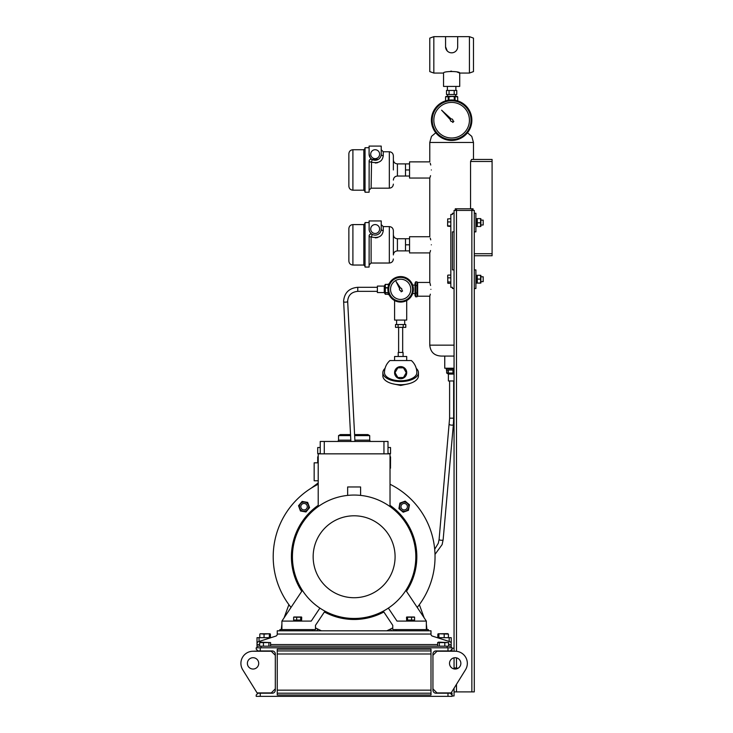 <?xml version="1.0" encoding="UTF-8"?>
<svg xmlns="http://www.w3.org/2000/svg" width="733" height="733" viewBox="0 0 733 733"><rect width="100%" height="100%" fill="white"/><g stroke="black" fill="none" stroke-linecap="round" stroke-linejoin="round"><path stroke-width="1.1" d="M417.645 295.472L417.022 296.801L415.629 296.801L415.629 281.848L415.015 283.176L415.015 295.472L415.629 296.801M417.645 283.176L417.022 281.848L415.629 281.848M417.022 281.848L417.022 285.586L415.629 285.586M417.022 285.586L417.022 293.063L415.629 293.063M417.022 293.063L417.022 296.801M450.41 120.239A1.209 1.209 0 0 1 450.465 119.846A1.209 1.209 0 0 0 451.876 121.385L452.829 122.429L453.855 121.403L452.82 120.45A1.209 1.209 0 0 0 451.271 119.039L441.614 110.188L450.465 119.846M371.539 162.277L371.109 188.17L389.324 188.17L389.324 151.758L383.249 151.758L383.249 155.762C382.434 161.599 378.384 163.706 371.109 162.075A2.025 0.88 0 0 1 369.093 161.196C369.368 159.501 370.385 158.914 372.126 159.446L371.622 159.235A2.025 2.025 0 0 1 372.126 159.446L378.329 159.363L377.293 159.867M379.612 154.187A4.453 4.453 0 0 0 375.159 149.734A4.453 4.453 0 0 0 370.706 154.187A4.453 4.453 0 0 0 375.159 158.64A4.453 4.453 0 0 0 379.612 154.187M389.324 151.758C391.779 151.997 393.126 153.344 393.364 155.808L393.364 169.964M348.862 169.964L348.862 153.783C349.1 151.328 350.447 149.972 352.903 149.734L352.903 190.195C350.447 189.957 349.1 188.61 348.862 186.145L348.862 169.964M369.148 160.71L369.093 192.22L365.043 192.22L365.043 147.709L369.093 147.709M369.093 154.187A6.066 6.066 0 0 0 375.159 160.252A6.066 6.066 0 0 0 381.224 154.187L381.224 146.096L369.093 146.096L369.093 154.187L370.202 157.687M370.733 158.346L372.126 159.446A2.025 0.476 120 0 1 371.109 162.075M369.459 156.276L369.13 154.865M369.093 161.196A2.025 2.025 0 0 1 369.634 159.812L369.478 160.005M375.415 163.047L377.669 162.689M409.545 163.899L405.505 163.899L405.505 176.039L397.414 176.039C394.95 176.277 393.603 177.624 393.364 180.08M430.115 177.093L429.776 178.055L409.545 178.055L409.545 169.964L405.505 169.964M409.545 176.039L405.505 176.039M378.704 159.116L379.346 158.575M376.634 160.078L375.754 160.225M383.249 151.758L381.224 149.734L381.224 154.187A2.025 1.576 0 0 0 383.249 155.762M370.275 159.354A2.025 2.025 0 0 1 370.797 159.198M371.109 236.924L371.109 263.028L389.324 263.028L389.324 226.607L383.249 226.607L383.249 230.611C382.434 236.457 378.384 238.555 371.109 236.924A2.025 0.88 0 0 1 369.093 236.044C369.368 234.349 370.385 233.763 372.126 234.294L371.622 234.084A2.025 2.025 0 0 1 372.126 234.294A2.025 0.476 120 0 1 371.109 236.924L371.539 237.135M379.612 229.035A4.453 4.453 0 0 0 375.159 224.582A4.453 4.453 0 0 0 370.706 229.035A4.453 4.453 0 0 0 375.159 233.488A4.453 4.453 0 0 0 379.612 229.035M389.324 226.607C391.779 226.845 393.126 228.201 393.364 230.657L393.364 254.928C393.603 252.473 394.95 251.126 397.414 250.888L397.414 238.747C394.95 238.509 393.603 237.162 393.364 234.697M348.862 244.813L348.862 228.632C349.1 226.176 350.447 224.829 352.903 224.582L352.903 265.044C350.447 264.805 349.1 263.459 348.862 261.003L348.862 244.813M369.148 235.559L369.093 267.069L365.043 267.069L365.043 222.566L369.093 222.566M369.093 229.035A6.066 6.066 0 0 0 375.159 235.11A6.066 6.066 0 0 0 381.224 229.035L381.224 220.945L369.093 220.945L369.13 229.722M375.415 237.895L377.669 237.538M409.545 238.747L405.505 238.747L405.505 250.888L397.414 250.888M430.115 251.941L429.776 252.912L409.545 252.912L409.545 244.813L405.505 244.813M409.545 250.888L405.505 250.888M376.634 234.926L375.754 235.073M383.249 226.607L381.224 224.582L381.224 229.035A2.025 1.576 0 0 0 383.249 230.611M369.093 236.044A2.025 2.025 0 0 1 370.037 234.331M370.275 234.203A2.025 2.025 0 0 1 370.797 234.047M399.595 288.72A1.209 1.209 0 0 0 400.539 290.534L401.18 291.826L402.573 291.01L401.757 289.819A1.209 1.209 0 0 0 400.584 288.115L396.049 281.463L399.622 288.674A1.209 1.209 0 0 0 399.595 288.72M391.862 284.322A10.115 10.115 0 0 0 395.646 298.111A10.115 10.115 0 0 0 409.435 294.327A10.115 10.115 0 0 0 405.651 280.528A10.115 10.115 0 0 0 391.862 284.322M389.571 283.02A12.745 12.745 0 0 1 406.952 278.247A12.745 12.745 0 0 1 411.726 295.628A12.745 12.745 0 0 1 394.345 300.402A12.745 12.745 0 0 1 389.571 283.02M457.667 47.315L457.694 36.65L469.432 36.65L473.472 38.125L473.472 71.596L469.432 73.062L469.432 36.65M457.044 49.505L456.741 50.027M454.011 52.345L454.57 52.07M433.826 36.65L433.826 73.062L429.776 71.596L429.776 38.125L433.826 36.65L445.563 36.65L445.563 46.765A6.066 6.066 0 0 0 451.629 52.831A6.066 6.066 0 0 0 457.694 46.765M451.629 52.831L452.847 52.712M455.669 96.325L455.669 94.511M447.579 96.325L447.579 94.511M455.88 90.461L455.88 86.412M447.377 90.461L447.377 86.412M433.826 73.062L443.538 73.062L443.538 86.412L459.719 86.412L459.719 73.062L469.432 73.062M443.538 73.062C443.034 71.028 460.223 71.028 459.719 73.062L457.346 72.136M445.563 46.765L447.249 50.962M451.62 71.165L450.603 71.202M449.054 90.461L446.489 90.461L446.489 94.511L454.194 94.511L454.194 90.461L449.054 90.461L449.054 94.511M454.194 94.511L456.769 94.511L456.769 90.461L454.194 90.461M457.694 36.65L445.563 36.65M433.826 120.203A17.803 17.803 0 0 0 451.629 138.006A17.803 17.803 0 0 0 469.432 120.203A17.803 17.803 0 0 0 451.629 102.4A17.803 17.803 0 0 0 433.826 120.203M431.398 120.203A20.231 20.231 0 0 1 451.629 99.972A20.231 20.231 0 0 1 471.86 120.203A20.231 20.231 0 0 1 451.629 140.434A20.231 20.231 0 0 1 431.398 120.203A20.231 20.231 0 0 0 451.629 140.434A20.231 20.231 0 0 0 471.86 120.203M385.045 368.387A17.803 8.897 -0 0 0 382.846 372.666L382.846 375.827A17.803 8.897 -0 0 0 400.649 384.724A17.803 8.897 -0 0 0 418.451 375.827L418.451 372.666A17.803 8.897 -0 0 0 416.252 368.387M382.846 372.666A17.803 8.897 -0 0 0 400.649 381.572A17.803 8.897 -0 0 0 418.451 372.666M400.649 378.741A6.066 6.066 0 0 1 394.583 372.666A6.066 6.066 0 0 1 400.649 366.601A6.066 6.066 0 0 1 406.714 372.666A6.066 6.066 0 0 1 400.649 378.741M394.583 360.535L394.583 356.485L406.714 356.485L406.714 360.535M398.221 356.485L398.221 352.445L403.077 352.445L403.077 356.485M398.624 352.445L398.624 327.358M402.674 352.445L402.674 327.358M404.698 320.074L404.698 324.114M396.599 320.074L396.599 324.114M396.196 324.527L405.102 324.527M400.649 380.766A16.181 8.09 180 0 1 384.468 372.666A16.181 16.181 0 0 1 389.947 360.535L411.35 360.535A16.181 16.181 0 0 1 416.83 372.666A16.181 8.09 180 0 1 400.649 380.766M404.506 324.527L405.789 324.527L405.789 327.358L395.508 327.358L395.508 324.527L404.506 324.527M398.083 324.527L398.083 327.358M403.214 324.527L403.214 327.358M397.845 377.522L395.041 372.666L397.845 367.819L403.452 367.819L406.256 372.666L403.452 377.522L397.845 377.522M447.506 368.827L454.057 368.827L447.506 368.827M354.644 435.622L369.698 435.622L367.874 434.577L354.589 434.577M369.698 435.622L369.698 440.148L354.873 440.148M388.004 453.59L390.533 453.59L390.533 447.524L388.004 447.524M320.239 453.59L317.71 453.59L317.71 447.524L320.239 447.524M350.823 440.148L338.545 440.148L337.931 441.449M350.594 435.622L338.545 435.622L338.545 440.148M350.539 434.577L340.359 434.577L338.545 435.622M321.475 630.801A80.923 80.923 0 0 1 315.483 627.86M291.019 607.419A80.923 80.923 0 0 1 318.214 484.247M390.029 484.247A80.923 80.923 0 0 1 417.224 607.419M392.76 627.86A80.923 80.923 0 0 1 386.767 630.801M390.029 505.349A62.717 62.717 0 0 1 406.467 591.293M383.854 611.982A62.717 62.717 0 0 1 324.389 611.982M301.767 591.293A62.717 62.717 0 0 1 318.214 505.349M307.658 502.398L302.133 501.427L298.533 505.724L300.448 510.993L305.973 511.964L309.573 507.667L307.658 502.398M308.593 507.502A4.609 4.609 0 0 0 304.855 502.151A4.609 4.609 0 0 0 299.513 505.898A4.609 4.609 0 0 0 303.251 511.24A4.609 4.609 0 0 0 308.593 507.502M307.292 506.695A3.234 3.234 0 0 0 304.048 503.461A3.234 3.234 0 0 0 300.814 506.695A3.234 3.234 0 0 0 304.048 509.93A3.234 3.234 0 0 0 307.292 506.695M403.214 512.22L408.483 510.296L409.454 504.78L405.157 501.18L399.888 503.095L398.917 508.61L403.214 512.22M403.388 511.24A4.609 4.609 0 0 0 408.73 507.502A4.609 4.609 0 0 0 404.983 502.151A4.609 4.609 0 0 0 399.641 505.898A4.609 4.609 0 0 0 403.388 511.24M404.185 509.93A3.234 3.234 0 0 0 407.42 506.695A3.234 3.234 0 0 0 404.185 503.461A3.234 3.234 0 0 0 400.951 506.695A3.234 3.234 0 0 0 404.185 509.93M360.59 495.398L360.59 486.969L347.644 486.969L347.644 495.398M405.862 590.377L426.34 621.098L426.34 629.592M428.365 630.801L428.365 629.592L392.76 629.592L392.76 625.341L383.286 611.139M388.343 608.106L397.011 621.098L426.34 621.098M395.994 629.592L395.994 630.801M449.201 641.485L449.201 637.683L451.226 637.683L451.226 643.611A2.025 2.025 0 0 0 449.815 641.687L432.397 636.107A2.025 2.025 0 0 1 430.995 634.182L430.995 630.801L277.248 630.801L277.248 634.182A2.025 2.025 0 0 1 275.837 636.107L258.419 641.687A2.025 2.025 0 0 0 257.017 643.611L257.017 646.176L261.058 646.176L261.058 647.798M279.878 630.801L279.878 629.592L315.483 629.592L315.483 625.341L324.948 611.139M312.24 630.801L312.24 629.592M448.605 644.564L451.226 644.564L451.226 647.798M447.176 647.798L447.176 646.176L451.226 646.176M447.176 646.176L261.058 646.176M257.017 647.798L257.017 646.176M319.89 608.106L311.232 621.098L281.903 621.098L281.903 629.592M302.381 590.377L281.903 621.098M354.121 495.059A61.7 61.7 0 0 1 415.822 556.759A61.7 61.7 0 0 1 354.121 618.469A61.7 61.7 0 0 1 292.421 556.759A61.7 61.7 0 0 1 354.121 495.059M354.121 515.794A40.966 40.966 0 0 1 395.087 556.759A40.966 40.966 0 0 1 354.121 597.725A40.966 40.966 0 0 1 313.156 556.759A40.966 40.966 0 0 1 354.121 515.794M318.214 506.585L318.214 453.846L390.029 453.846L390.029 506.585M318.214 462.816L314.164 462.816L314.164 480.775L318.214 480.775M388.004 453.846L388.004 441.449L320.239 441.449L320.239 453.846M383.955 453.846L383.955 441.449M324.279 453.846L324.279 441.449M293.64 617.195L293.64 620.081L300.713 620.081L300.713 617.195L301.712 617.195L294.639 617.195M293.796 621.098L293.832 620.081M300.713 620.081L301.538 620.081M293.796 620.081L293.832 621.098M411.561 620.081L411.561 617.195L414.603 617.195L414.603 620.081L406.705 620.081M414.438 620.081L414.411 621.098L414.411 620.081M406.678 621.098L406.522 617.195L411.561 617.195M406.522 617.195L407.53 617.195L407.53 620.081M414.31 616.984L406.815 616.984M414.603 617.195L413.595 617.195M301.428 616.984L293.924 616.984M296.673 620.081L296.673 617.195M301.712 617.195L301.565 621.098M318.214 482.9L311.36 488.059M390.029 463.705L390.112 463.705C390.607 469.496 390.607 469.496 390.112 463.705M390.029 456.824L390.533 456.824L390.487 467.828M317.71 462.816L317.71 456.824L318.214 456.824M390.423 467.425L390.359 466.894M390.286 466.243L390.213 465.446M426.945 629.592L426.34 623.875M424.114 617.745L419.34 604.652M390.46 629.061L391.541 630.801M259.638 644.564L257.017 644.564L257.017 637.683L259.042 637.683L259.042 641.485M449.201 637.683L437.317 637.683M270.926 637.683L259.042 637.683M264.054 637.683L264.054 634.1L269.872 633.752L270.404 634.1L270.404 637.683M269.35 637.683L269.35 634.1M270.056 633.788L260.252 633.752M260.343 633.752L264.054 634.1M259.812 637.683L259.812 634.1M269.872 633.752L270.404 634.1M448.431 637.683L448.431 634.1L447.9 633.752M447.661 633.633L438.187 633.788M437.839 637.683L437.839 634.1L438.361 633.752L448.431 634.1M437.839 634.1L438.361 633.752M438.893 637.683L438.893 634.1M444.189 637.683L444.189 634.1M281.289 629.592L281.903 623.875M284.129 617.745L288.894 604.652M317.783 629.061L316.693 630.801M384.266 292.559L384.266 286.09L377.385 286.09L377.385 292.559L384.266 292.559L385.311 294.29L388.307 294.29M387.977 287.941L385.311 287.941L385.311 294.29M388.307 292.852L385.311 292.852M385.311 292.632L388.307 292.632M388.307 292.513L388.307 294.584L389.04 294.584M389.04 284.065L388.307 284.065L388.307 286.136M388.307 284.422L385.311 284.422L385.311 287.666L388.014 287.666M384.266 286.09L385.311 284.358L388.307 284.358M394.583 300.53L394.583 320.074L406.714 320.074L406.714 300.53M430.024 295.372L429.776 296.205L417.645 296.205L417.645 282.443L429.776 282.443L429.941 282.975M430.894 289.324C429.675 280.446 429.675 280.446 430.894 289.324C429.675 298.194 429.675 298.194 430.894 289.324M430.115 283.607L430.537 285.504M430.326 294.18L430.106 295.078M431.334 244.813C429.63 234.377 429.63 234.377 431.334 244.813C429.63 255.258 429.63 255.258 431.334 244.813M430.253 238.097L430.738 239.856M430.546 250.539L430.253 251.529M431.334 169.964C429.63 159.528 429.63 159.528 431.334 169.964C429.63 180.4 429.63 180.4 431.334 169.964M430.253 163.239L430.738 165.007M430.546 175.682L430.253 176.68M409.545 169.964L409.545 161.874L429.776 161.874L429.776 142.449L473.472 142.449L471.768 136.384L467.48 132.774M409.545 244.813L409.545 236.722L429.776 236.722L429.776 178.055M450.822 214.476L450.822 287.299L452.435 287.299L452.435 288.518L454.057 288.518L454.057 269.9L452.435 269.9L452.435 231.866L454.057 231.866L454.057 213.257L452.435 213.257L452.435 214.476L450.822 214.476M450.822 283.332L447.927 283.332L447.671 275.755M447.762 275.361L447.762 283.048M447.927 283.332L447.671 282.654M450.822 275.086L447.927 275.086M450.822 277.862L447.927 277.862M450.822 281.985L447.927 281.985M452.435 231.866L452.435 269.9M470.549 208.804L470.549 161.471L471.585 159.446L492.09 159.446L492.09 255.744L474.288 255.744M454.057 345.161L429.776 345.161C430.482 352.17 434.394 355.807 441.513 356.082L454.057 356.082M444.748 356.082L444.748 368.223L454.057 368.223M474.288 253.719L492.09 253.719M492.09 161.471L470.549 161.471M450.822 226.479L447.671 226.167L447.671 218.965L450.822 218.654M447.579 225.984L447.689 218.883M450.822 221.943L447.927 221.943M450.822 225.856L447.927 225.856M446.37 368.223L446.37 370.037L454.057 370.037M454.057 380.968L448.394 380.968L448.394 374.087L454.057 374.087M446.663 370.037L446.663 373.033L452.985 373.033L452.985 370.037M446.663 373.033L448.394 374.087M453.26 370.037L453.26 373.033L454.057 373.289M448.294 370.037L448.294 373.033M448.083 373.033L448.083 370.037M437.656 646.176L437.656 642.594L438.517 642.135L448.605 642.594L437.656 642.594M439.342 646.176L439.342 642.594M444.812 646.176L444.812 642.594M448.605 646.176L448.605 642.594M259.638 642.594L270.578 642.594L260.499 642.135L259.638 642.594L259.638 646.176M263.431 646.176L263.431 642.594M268.901 646.176L268.901 642.594M270.578 646.176L270.578 642.594M457.694 100.897L457.694 96.793L456.888 96.325L446.37 96.325L445.563 96.793L445.572 100.897L445.563 96.793L448.22 96.793L445.572 96.793M455.037 100.256L455.037 96.793L457.685 96.793L451.629 96.444L448.981 96.793L448.981 100.146M457.062 96.545L457.685 96.793L457.685 100.897M454.277 100.146L454.277 96.793M448.22 100.256L448.22 96.793L448.981 96.793M454.057 691.897L474.288 691.897L474.288 269.9L475.9 269.9L475.9 288.518L474.288 288.518M454.057 213.257L454.057 210.426L474.288 210.426L474.288 213.257L475.9 213.257L475.9 231.866L474.288 231.866L474.288 213.257M454.057 231.866L454.057 269.9M454.057 288.518L454.057 651.234M454.057 657.822L454.057 668.927M454.057 688.214L454.057 695.947L452.032 695.947M455.065 669.037L455.065 667.919L458.07 668.258M447.982 650.95L447.982 647.798L452.032 647.798L452.032 649.136L450.209 650.95L435.97 650.95A3.033 3.033 0 0 0 432.937 653.992L432.937 690.156A3.033 3.033 0 0 0 435.97 693.198L450.209 693.198L452.032 695.012L452.032 693.116L450.007 693.116M452.032 648.201L454.057 648.201M452.032 649.136L452.032 651.032L448.248 650.95M455.266 210.426L455.266 208.804L473.069 208.804L473.069 210.426M456.485 208.804L456.485 651.307M471.86 691.897L471.86 208.804M475.9 218.681L476.917 218.681L476.917 226.451L475.9 226.451M477.284 226.277L477.284 218.599L480.591 218.599L480.591 226.277M480.591 218.599L477.284 218.599M480.866 226.415L480.866 218.718M477.284 226.524L480.591 226.524M477.284 222.814L480.591 222.814M480.958 224.994L483.184 224.994L483.184 220.166M477.284 279.099L480.591 279.099L480.591 282.993L477.284 283.103L477.284 275.425M475.9 275.324L476.917 275.324L476.917 283.094L475.9 283.094L476.917 283.075M477.284 283.103L480.591 283.103M480.875 283.048L480.875 275.361M477.284 275.306L480.591 275.306L480.591 279.099M483.184 276.909L483.184 281.637L480.958 281.637M474.288 231.866L474.288 269.9M452.032 695.012L452.032 696.35L447.982 696.35L447.982 693.198M447.982 696.35L256.202 696.35L256.202 695.012L258.025 693.198L260.252 693.198L260.252 696.35M430.995 695.012L430.995 649.136L277.248 649.136L277.248 695.012L430.995 695.012M260.252 647.798L260.252 650.95L258.025 650.95L256.202 649.136L256.202 647.798L447.982 647.798M260.252 650.95L272.273 650.95A3.033 3.033 0 0 1 275.306 653.992L275.306 690.156A3.033 3.033 0 0 1 272.273 693.198L260.252 693.198M277.248 650.95L430.995 650.95M277.248 693.198L430.995 693.198M275.306 688.864L271.256 692.914L257.1 692.914L242.733 669.779A12.14 12.14 0 0 1 253.05 651.234L271.256 651.234L275.306 655.284M247.387 663.374A5.662 5.662 0 0 0 253.05 669.037A5.662 5.662 0 0 0 258.712 663.374A5.662 5.662 0 0 0 253.05 657.712A5.662 5.662 0 0 0 247.387 663.374M271.256 651.234L270.23 650.95M259.986 650.95L253.05 651.234M460.855 663.374A5.662 5.662 0 0 1 455.184 669.037A5.662 5.662 0 0 1 449.521 663.374A5.662 5.662 0 0 1 455.184 657.712A5.662 5.662 0 0 1 460.855 663.374M432.937 655.284L436.978 651.234L455.184 651.234A12.14 12.14 0 0 1 465.501 669.779L451.143 692.914L436.978 692.914L432.937 688.864M436.978 651.234L438.013 650.95M436.254 692.181L436.254 693.198M271.989 692.181L271.989 693.198M365.043 191.414L363.834 190.195L363.834 149.734L352.903 149.734M405.505 163.899L397.414 163.899L397.414 176.039M365.043 266.262L363.834 265.044L363.834 224.582L352.903 224.582M411.021 295.225A11.939 11.939 0 0 0 406.549 278.952A11.939 11.939 0 0 0 390.277 283.414A11.939 11.939 0 0 0 394.739 299.696A11.939 11.939 0 0 0 411.021 295.225M471.044 120.203A19.424 19.424 0 0 0 451.629 100.778A19.424 19.424 0 0 0 432.204 120.203A19.424 19.424 0 0 0 451.629 139.618A19.424 19.424 0 0 0 471.044 120.203M437.656 644.564L270.578 644.564M430.995 634.045L277.248 634.045M357.777 291.267L357.777 291.349C351.611 291.936 348.239 295.161 347.662 301.006L347.671 301.492A2.025 0.541 177 0 1 347.671 301.492A2.025 0.541 177 0 1 347.671 301.501A2.025 0.541 177 0 1 345.655 302.143A2.025 0.541 177 0 1 343.63 301.703A2.025 0.541 177 0 1 343.63 301.694M377.385 291.349L357.777 291.349L357.777 287.299L377.385 287.299M453.654 380.968L453.654 418.186L449.604 418.186L439.094 539.47A2.025 0.605 -174.9 0 1 439.104 539.424M453.654 418.186L453.37 424.682A2.025 0.605 -174.9 0 1 451.876 425.14A2.025 0.605 -174.9 0 1 451.354 425.113A2.025 0.605 -174.9 0 1 449.338 424.325M453.37 424.682L443.126 539.827A2.025 0.605 -174.9 0 1 443.117 539.873A2.025 0.605 -174.9 0 1 441.11 540.258A2.025 0.605 -174.9 0 1 439.094 539.47L438.279 543.309L434.687 549.255M456.485 657.858L456.485 667.919M456.485 684.31L456.485 691.897M277.248 653.992L430.995 653.992M277.248 690.156L430.995 690.156M371.109 188.17L369.093 190.195M363.834 190.195L352.903 190.195M397.414 163.899C394.95 163.661 393.603 162.305 393.364 159.849M389.324 188.17C391.779 187.932 393.126 186.585 393.364 184.13M363.834 149.734L365.043 148.524M371.109 263.028L369.093 265.044M405.505 238.747L397.414 238.747M363.834 265.044L352.903 265.044M389.324 263.028C391.779 262.781 393.126 261.434 393.364 258.978M363.834 224.582L365.043 223.373M408.794 383.735L400.649 385.457L392.503 383.735M369.698 440.148L370.302 441.449M390.533 468.158L390.029 468.158M347.671 301.492L354.946 441.449M357.777 287.299C349.192 288.096 344.473 292.669 343.612 301.006L350.896 441.449M412.67 285.082L415.015 285.082M412.67 293.566L415.015 293.566M429.776 345.161L429.776 296.205M429.776 282.443L429.776 252.912M429.776 142.449L431.48 136.384L435.778 132.774M473.472 159.446L473.472 142.449M443.126 539.827L442.109 544.619L435.008 554.386M449.604 380.968L449.604 418.186M455.065 668.194L454.057 668.194M480.958 220.138L483.184 220.138M480.958 276.781L483.184 276.781"/></g></svg>
